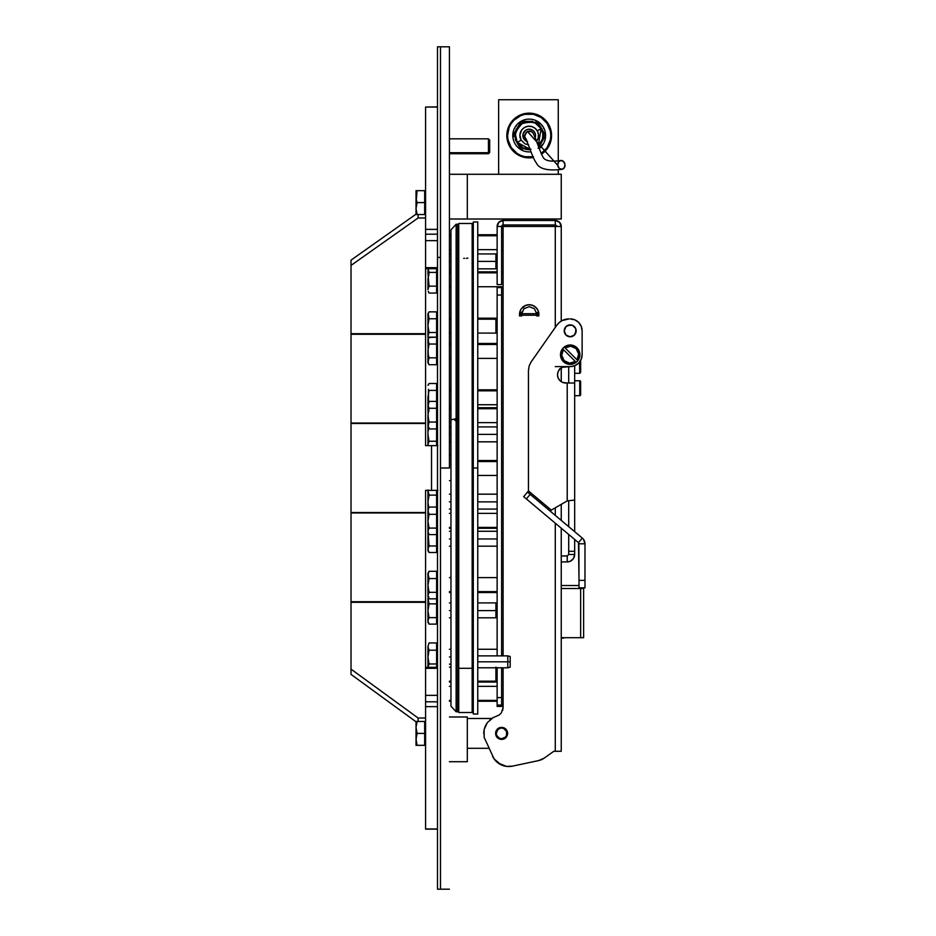 <?xml version="1.0" encoding="UTF-8"?>
<svg xmlns="http://www.w3.org/2000/svg" width="936" height="936" viewBox="0 0 936 936"><rect width="100%" height="100%" fill="white"/><g stroke="black" fill="none" stroke-linecap="round" stroke-linejoin="round"><path stroke-width="1.4" d="M449.432 468L440.482 468L440.482 889.2L440.482 257.4L437.498 257.4L437.498 889.2L440.482 889.2L440.482 468L449.432 468L449.432 46.8L449.432 468M437.498 888.299L437.498 46.8L437.498 257.4L440.482 257.4L440.482 46.8L440.482 888.299M425.576 240.634L437.498 240.634L425.576 240.634L425.576 267.673L425.576 234.187L437.498 234.187L425.576 234.187L425.576 240.634M425.576 229.367L425.576 234.187L425.576 229.367L437.498 229.367L425.576 229.367L425.576 107.043L437.498 107.043L425.576 107.043L425.576 229.367M437.498 445.63L425.576 445.63L425.576 423.505L351.023 423.505L425.576 423.505L351.023 423.505L351.023 334.281L425.576 334.281L351.023 334.281L351.023 423.049L425.576 423.049L425.576 333.684L351.023 333.684L351.023 334.281L351.023 265.414L418.111 217.971L351.023 265.414L351.023 260.138L416.029 214.168L351.023 260.138L351.023 333.684L425.576 333.684L425.576 267.673L437.498 267.673L425.576 267.673L425.576 268.679L437.498 268.679M437.498 106.868L425.576 107.043M425.576 828.957L425.576 695.366L437.498 695.366L425.576 695.366L425.576 701.813L437.498 701.813L425.576 701.813L425.576 706.633L437.498 706.633L425.576 706.633L425.576 828.957L437.498 828.957L425.576 829.132L437.498 829.132M425.576 668.327L437.498 668.327L425.576 668.327L425.576 667.333L425.576 695.366L425.576 668.327M351.023 423.505L351.023 512.495L351.023 423.505M418.111 217.971L418.111 214.531L418.111 217.971L425.576 217.971L418.111 217.971M425.576 445.63L437.861 445.63M437.861 490.37L425.576 490.37L431.531 490.37L431.531 445.63L431.531 490.37L437.498 490.37M425.576 490.37L425.576 512.495L351.023 512.495L425.576 512.495L351.023 512.951L351.023 601.719L425.576 601.719L425.576 512.951L351.023 512.951L351.023 601.719L425.576 601.719L425.576 602.316L351.023 602.316L351.023 601.719L351.023 669.135L418.111 718.029L425.576 718.029L418.111 718.029L351.023 669.135L351.023 674.4L416.029 721.785L351.023 674.4L351.023 602.316L425.576 602.316L425.576 667.321L437.498 667.321M418.111 721.469L418.111 718.029L418.111 721.469M491.716 718.485L467.321 718.485L491.716 718.485A17.889 17.889 0 0 1 493.073 717.666L499.239 714.975L501.31 712.986L503.1 707.616L503.1 705.065L501.614 705.065L501.614 697.612L497.133 697.612L497.133 705.065L501.614 705.065L501.614 697.612L497.133 697.612L497.133 667.789M467.321 748.309L488.849 748.309L467.321 748.309M499.333 727.88L503.896 727.88L507.125 731.11L507.581 733.391L505.826 737.615L501.614 739.358L497.39 737.615L495.647 733.391L497.39 729.179L499.333 727.88L503.896 727.88M503.896 738.902L499.333 738.902M496.103 735.673L496.103 731.11M507.125 735.673L505.826 737.615M467.321 174.283L498.631 174.283L467.321 174.283L467.321 219.012L467.321 174.283L449.432 174.283L467.321 174.283M558.265 174.283L561.249 174.283L561.249 219.012L449.432 219.012L561.249 219.012L561.249 174.283L498.631 174.283L498.631 99.731L498.631 174.283L558.265 174.283L558.265 169.884L558.265 174.283M416.309 721.469L417.093 721.469L416.029 721.469L416.029 739.358L417.093 733.391L416.029 727.424L416.309 745.325M425.576 721.469L416.029 721.469L416.029 727.424L417.093 721.469L416.321 721.469L424.675 721.469L424.675 745.325L417.093 745.325L416.029 739.358L416.029 745.325L417.093 745.325L416.029 745.325L417.093 745.325L416.029 739.358L417.093 733.391L416.321 736.339L417.093 733.391L416.029 727.424L417.093 733.391L424.675 733.391L417.093 733.391L416.321 736.351M417.093 733.379L416.029 727.424L417.093 721.469M417.093 745.302L425.576 745.325M417.093 745.325L416.321 745.325M425.576 739.358L424.675 739.358L425.576 739.358M416.321 211.583L417.093 214.531L416.029 214.531L417.093 214.531L416.029 208.576L416.029 214.531L417.093 214.531L416.029 214.531L416.029 196.642L417.093 190.675L416.029 190.675L417.093 190.675L416.029 190.675L416.029 208.576L417.093 214.531L424.675 214.531L417.093 214.531L416.029 208.576L416.321 211.583M424.675 190.675L417.093 190.675L424.675 190.675L424.675 202.609L417.093 202.609L416.321 199.66L417.082 202.644M416.321 193.623L417.093 190.675L416.029 190.675L416.309 199.649L417.093 190.675L416.321 199.66M416.029 208.576L417.093 202.609L416.321 205.557L417.093 202.609L424.675 202.609L424.675 214.531L425.576 214.531L424.675 214.531M417.093 214.531L416.321 214.531L417.082 214.484M488.452 152.72L488.452 153.726L488.452 152.72L449.432 152.72L488.452 152.72L488.452 138.821L488.452 152.72L489.68 151.655L488.452 152.72M449.432 153.726L488.452 153.726L489.68 152.486L489.68 140.049L488.452 138.821L449.432 138.821M489.68 140.107L489.68 152.275M436.609 571.299L429.027 571.299L427.963 574.926L427.963 585.445L429.027 578.565L436.609 578.565L429.027 578.565L427.963 573.136L427.963 574.926L429.027 571.299L436.609 571.299L436.609 603.86L429.027 603.86L436.609 603.86L436.609 617.631L429.027 617.631L427.963 610.74L427.963 620.884L429.027 617.631L427.963 610.74L429.027 603.86L427.963 598.443L427.963 622.288L429.027 624.125L427.963 620.884L427.963 622.288M428.243 598.396L427.963 600.233L428.243 598.396M427.963 599.847L427.963 598.747M436.609 624.125L429.027 624.125L427.963 620.884L429.027 617.631L436.609 617.631L436.609 624.125L429.027 624.125M428.243 607.277L429.027 603.86L427.963 600.233L428.243 607.277M437.498 610.74L436.609 610.74L437.498 610.74M495.904 610.6L495.904 617.818L495.904 610.6L477.758 610.6L495.904 610.6L495.904 602.913L495.904 610.6L497.133 610.564L495.904 610.6M473.288 610.6L472.165 610.6L473.288 610.6M450.965 610.6L449.432 610.6L450.965 610.6M427.963 664.466L427.963 668.327M495.904 681.174L497.133 680.086L495.904 681.174L495.904 667.789L495.904 681.174L477.758 681.174L495.904 681.174L495.904 682.052L495.904 681.174M449.432 681.174L450.965 681.174L449.432 681.174M472.165 681.174L473.288 681.174L472.165 681.174M436.609 311.863L429.027 311.863L428.243 313.56L429.027 311.863L436.609 311.863L436.609 318.755L429.027 318.755L427.963 325.634L427.963 335.965L429.027 332.526L427.963 325.634L427.963 315.303L428.243 313.56L429.027 318.755L427.963 313.712L427.963 325.634L429.027 318.755L428.466 317.643M427.963 313.712L428.817 312.238M427.963 325.634L427.963 337.568L428.477 333.614M428.243 329.121L429.027 332.526L428.243 329.109L429.027 332.526L436.609 332.526L429.027 332.526M429.027 318.755L436.609 318.755L436.609 337.159L428.817 337.545M427.963 335.965L428.255 337.732M436.609 315.303L437.498 315.303L436.609 315.303M436.609 318.755L436.609 332.526M495.904 319.176L497.133 320.252L495.904 318.181L495.904 319.176L477.758 319.176L495.904 319.176L495.904 333.087L495.904 319.176M449.432 319.176L450.965 319.176L449.432 319.176M472.165 319.176L473.288 319.176L472.165 319.176M427.963 270.855L427.963 273.324L429.027 275.172L428.243 273.464M495.904 261.401L497.133 261.401L495.904 261.401L495.904 253.948L495.904 261.401L477.758 261.401L495.904 261.401L495.904 268.854L495.904 261.401M449.432 261.401L450.965 261.401L449.432 261.401M472.165 261.401L473.288 261.401L472.165 261.401M427.963 528.583L427.963 550.649L429.027 552.486L427.963 549.233L427.963 550.637M428.243 535.626L427.963 549.233L429.027 545.98L428.243 535.626M427.963 532.76L429.027 545.98L436.609 545.98L436.609 552.486L429.027 552.486L427.963 549.233L429.027 545.98L436.609 545.98L436.609 534.596L429.027 534.596L427.963 531.344L427.963 532.748M429.027 552.486L436.609 552.486M497.133 538.96L477.758 538.96L497.133 538.96M473.288 538.96L472.165 538.96L473.288 538.96M450.965 538.96L449.432 538.96L450.965 538.96M437.498 539.101L436.609 539.101L437.498 539.101M427.963 501.251L428.243 497.776L427.963 501.251M429.027 494.372L428.243 497.776L429.027 494.372M427.963 490.37L427.963 521.212L429.027 514.32L427.963 510.693L427.963 531.344L429.027 528.091L427.963 521.212L429.027 514.32L427.963 510.693L429.027 507.066L427.963 508.903L427.963 510.693L429.027 507.066L436.609 507.066L436.609 514.32L429.027 514.32L436.609 514.32L436.609 528.091L429.027 528.091L436.609 528.091L436.609 534.596L429.027 534.596L427.963 531.344L429.027 534.596M427.963 491.119L427.963 490.019M427.963 490.218L429.027 495.132L436.609 495.132L429.027 495.132L427.963 502.012L428.688 507.64M427.963 512.144L428.243 510.506M436.609 490.37L436.609 507.066L429.027 507.066L428.243 508.657M497.133 501.871L477.758 501.871L497.133 501.871M473.288 501.871L472.165 501.871L473.288 501.871M450.965 501.871L449.432 501.871L450.965 501.871M437.498 502.012L436.609 502.012L437.498 502.012M427.963 530.958L428.243 529.132L427.963 530.958M429.027 527.331L428.243 529.132L429.027 527.331M427.963 510.319L427.963 509.219M449.432 527.401L450.965 527.401L449.432 527.401M472.165 527.401L473.288 527.401L472.165 527.401M477.758 527.401L497.133 527.401L477.758 527.401M436.609 531.344L437.498 531.344L436.609 531.344M436.609 514.32L436.609 528.091M427.963 595.202L428.243 593.365L427.963 595.202M429.027 598.829L436.609 598.829L429.027 598.829L427.963 595.577L429.027 592.324L436.609 592.324L429.027 592.324L427.963 585.445L427.963 596.992L429.027 598.829L427.963 595.577L427.963 596.992M427.963 584.684L429.027 577.804M429.027 591.564L428.243 593.365L429.027 591.564M427.963 574.552L427.963 573.452M428.243 572.902L429.027 571.299L427.963 573.136M449.432 591.634L450.965 591.634L449.432 591.634M472.165 591.634L473.288 591.634L472.165 591.634M477.758 591.634L497.133 591.634L477.758 591.634M436.609 595.577L437.498 595.577L436.609 595.577M436.609 578.565L436.609 592.324M449.432 700.374L450.965 700.374L449.432 700.374M472.165 700.374L473.288 700.374L472.165 700.374M477.758 700.374L497.133 700.374L477.758 700.374M427.963 646.577L427.963 657.095L429.027 650.204L427.963 646.577L427.963 667.228L429.027 663.975L427.963 657.095L429.027 650.204L427.963 646.577L429.027 642.95L427.963 646.577M427.963 666.841L428.243 665.016L427.963 666.841M429.027 663.214L428.243 665.016L429.027 663.214M436.609 642.95L429.027 642.95L436.609 642.95L436.609 650.204L429.027 650.204L436.609 650.204L436.609 663.975L429.027 663.975L436.609 663.975L436.609 667.321M449.432 656.955L450.965 656.955L449.432 656.955M436.609 657.095L437.498 657.095L436.609 657.095M436.609 383.514L429.027 383.514L428.243 385.199L429.027 383.514L436.609 383.514L436.609 390.394L429.027 390.394L427.963 397.285L428.536 402.246L428.466 389.282M427.963 385.351L428.817 383.889M428.243 400.76L427.963 404.843L429.027 401.404L427.963 406.739L427.963 404.843L429.027 408.283L427.963 415.175L427.963 425.506L429.027 422.054L427.963 415.175L427.963 427.097L429.027 422.054L428.243 418.649L429.027 422.054L436.609 422.054L429.027 422.054L428.243 423.762M429.027 411.056L427.963 409.207L428.243 418.649M427.963 397.285L427.963 404.843L429.027 401.404L436.609 401.404L429.027 401.404L427.963 403.24M429.027 390.394L436.609 390.394L436.609 408.283L429.027 408.283L428.243 406.575L429.027 408.283L436.609 408.283L436.609 428.945L429.027 428.945L428.255 427.261M449.432 390.827L450.965 390.827L449.432 390.827M472.165 390.827L473.288 390.827L472.165 390.827M477.758 390.827L497.133 390.827L477.758 390.827M436.609 386.954L437.498 386.954L436.609 386.954M436.609 390.394L436.609 401.404M428.243 403.1L428.243 406.575M428.828 428.594L427.963 425.506M427.963 406.739L427.963 409.207M428.243 411.688L429.027 408.283M427.963 427.097L429.027 428.945L436.609 428.945L436.609 441.254L429.027 441.254L427.963 434.374L427.963 444.694L429.027 441.254L427.963 434.374L427.986 445.208M449.432 408.716L450.965 408.716L449.432 408.716M472.165 408.716L473.288 408.716L472.165 408.716M477.758 408.716L497.133 408.716L477.758 408.716M436.609 404.843L437.498 404.843L436.609 404.843M436.609 408.283L436.609 422.054M428.243 342.342L429.027 344.05L427.963 339.007L427.963 342.506L427.963 340.61L429.027 344.05L427.963 350.93L427.963 362.864L429.027 357.821L428.243 354.416L429.027 357.821L436.609 357.821L429.027 357.821L428.243 359.518M427.963 340.61L429.027 337.159L436.609 337.159L436.609 344.05L429.027 344.05L436.609 344.05L436.609 364.712L429.027 364.712L428.255 363.028M428.828 364.361L427.963 361.261M427.963 342.506L428.243 354.416M428.243 338.855L429.027 337.159L427.963 339.007M428.243 347.455L429.027 344.05M427.963 362.864L429.027 364.712L436.609 364.712M449.432 344.483L450.965 344.483L449.432 344.483M472.165 344.483L473.288 344.483L472.165 344.483M477.758 344.483L497.133 344.483L477.758 344.483M436.609 340.61L437.498 340.61L436.609 340.61M436.609 344.05L436.609 357.821M427.963 425.938L427.963 434.374M429.027 427.483L428.243 430.876M427.963 424.043L428.243 425.786L427.963 424.043M428.243 442.962L429.027 441.254L436.609 441.254L436.609 445.63M449.432 434.374L450.965 434.374L449.432 434.374M472.165 434.374L473.288 434.374L472.165 434.374M477.758 434.374L497.133 434.374L477.758 434.374M436.609 434.374L437.498 434.374L436.609 434.374M449.432 235.743L450.965 235.743L449.432 235.743M472.165 235.743L473.288 235.743L472.165 235.743M477.758 235.743L497.133 235.743L477.758 235.743M501.614 235.743L503.1 235.743L501.614 235.743M427.963 267.766L429.027 272.399L427.963 279.291L427.963 289.622L429.027 286.17L427.963 279.291L427.963 289.622M427.963 273.324L429.027 286.17L428.243 282.766L429.027 286.17L436.609 286.17L429.027 286.17L428.243 287.867L429.027 286.17M428.477 287.258L428.243 287.878M428.243 270.691L427.963 268.96M436.609 268.679L436.609 272.399L429.027 272.399L436.609 272.399L436.609 293.062L429.027 293.062L428.243 291.353M428.243 275.804L429.027 272.399M429.027 293.062L436.609 293.062M449.432 272.832L450.965 272.832L449.432 272.832M472.165 272.832L473.288 272.832L472.165 272.832M477.758 272.832L497.133 272.832L477.758 272.832M501.614 272.832L503.1 272.832L501.614 272.832M436.609 268.96L437.498 268.96L436.609 268.96M436.609 272.399L436.609 286.17M501.614 226.465L501.614 284.614L497.133 284.614L497.133 226.465A5.967 5.967 0 0 1 503.1 220.498L555.282 220.498L555.282 224.968L503.1 224.968L503.1 220.498L498.888 222.241L497.133 226.465L501.614 226.465L503.1 224.968L503.1 220.498L555.282 220.498A5.967 5.967 0 0 1 561.249 226.465L555.282 226.465L555.282 327.413L555.282 226.465L503.1 226.465L561.249 226.465L559.506 222.241L555.282 220.498L555.282 224.968L556.78 226.465M519.503 315.923L519.503 314.426L519.503 315.923L521.738 315.923L521.738 315.21L536.644 315.21L536.644 313.665L521.738 313.665L523.996 308.693L529.191 306.657L534.397 308.693L536.644 313.665L521.738 313.665L521.738 315.21L536.644 315.21L536.644 315.923L538.89 315.923L538.153 310.717L536.047 307.581L532.9 305.475L529.191 304.738L525.482 305.475L521.141 309.044L519.691 312.542L519.503 315.923L521.738 315.923M497.133 706.411L503.1 706.411L497.133 706.411L497.133 705.065L501.614 705.065L501.614 706.411L501.614 705.065M497.133 655.867L497.133 295.051L501.614 295.051L501.614 655.867L501.614 287.598L497.133 287.598L497.133 295.051L501.614 295.051L501.614 287.598L497.133 287.598M501.614 667.789L501.614 697.612L501.614 667.789M501.719 287.598L503.1 287.598L503.1 655.867L503.1 226.465M503.1 287.598L500.818 287.598M503.1 667.789L503.1 705.065L503.1 667.789M555.282 366.62L570.199 366.62L574.762 365.707L578.635 363.121A11.922 11.922 0 0 0 582.122 354.685L582.122 354.697A11.922 11.922 0 0 1 580.636 360.465A11.922 11.922 0 0 0 582.122 354.685L582.122 330.829A11.922 11.922 0 0 0 574.751 319.808L570.199 318.907A11.922 11.922 0 0 1 582.122 330.829L582.122 354.685A11.922 11.922 0 0 1 570.199 366.62L565.718 366.62A8.202 8.202 0 0 0 559.927 369.018L562.583 367.24L570.199 366.62M506.516 766.385L498.245 763.109A17.889 17.889 0 0 0 506.516 766.385L512.483 766.139L538.621 760.582A14.906 14.906 0 0 0 544.179 758.137A14.906 14.906 0 0 1 538.621 760.582L512.483 766.139A17.889 17.889 0 0 0 512.483 766.139A17.889 17.889 0 0 1 492.57 756.241A17.889 17.889 0 0 0 495.998 761.167M561.249 321.083L561.249 226.465L561.249 321.083M561.249 367.942L561.249 368.854L559.506 368.854M561.249 751.28L561.249 528.196L561.249 751.28L555.282 751.28L561.249 751.28M561.249 520.416L561.249 504.364L561.249 520.416M561.249 368.854L561.249 381.689L561.249 368.854L560.091 368.854M555.282 507.803L555.282 515.408L555.282 507.803M555.282 523.189L555.282 751.28L553.796 751.28L555.282 751.28L555.282 523.189M544.179 758.137L553.796 751.28L544.179 758.137L538.621 760.582M500.807 764.665L494.068 758.839L484.158 737.346L484.111 729.682L485.316 726.008L487.27 722.686L493.073 717.666L489.902 719.866M507.721 733.391L507.253 731.051L503.954 727.74L499.274 727.74L495.963 731.051L495.963 735.731L499.274 739.042L503.954 739.042L505.931 737.72L507.721 733.391L505.931 729.074M520.24 310.729A9.688 9.688 0 0 0 519.503 314.426A9.688 9.688 0 0 1 529.191 304.738A9.688 9.688 0 0 1 538.89 314.426A9.688 9.688 0 0 0 538.153 310.717L537.252 309.044M536.035 307.57A9.688 9.688 0 0 0 532.923 305.487M531.086 304.925L532.9 305.475A9.688 9.688 0 0 0 525.505 305.464M525.47 305.487A9.688 9.688 0 0 0 520.24 310.717L519.503 314.426M498.245 763.109L495.975 761.143M483.725 733.52L484.111 729.682L487.27 722.686M502.644 710.447L503.1 707.616M522.346 307.581L521.141 309.044M536.644 315.923L538.89 315.923M495.963 735.731L497.285 737.72L501.614 739.51M503.954 739.042L505.931 737.72M499.274 727.74L497.285 729.074L495.495 733.391M498.888 222.241L497.589 224.184M501.719 225.892L502.527 225.085M559.506 222.241L557.563 220.954M555.855 225.085L556.663 225.892M561.249 367.778L561.249 368.573M492.523 717.982L493.424 717.491M520.24 310.717L519.691 312.542L520.24 310.717M501.614 728.068L501.614 727.424A5.967 5.967 0 0 0 495.647 733.391A5.967 5.967 0 0 0 501.614 739.358A5.967 5.967 0 0 1 495.647 733.391A5.967 5.967 0 0 1 501.614 727.424A5.967 5.967 0 0 1 507.581 733.391A5.967 5.967 0 0 1 501.614 739.358L501.614 738.715A5.323 5.323 0 0 1 496.291 733.391A5.323 5.323 0 0 1 501.614 728.068L503.65 728.477L501.614 728.068A5.323 5.323 0 0 1 506.938 733.391A5.323 5.323 0 0 1 501.614 738.715L499.578 738.317L501.614 739.358A5.967 5.967 0 0 0 507.581 733.391A5.967 5.967 0 0 0 501.614 727.424L497.847 729.624L496.291 733.391L496.688 731.355M506.938 733.391L506.528 735.427L506.528 731.355L503.65 728.477M496.291 733.391L496.688 735.427L499.578 738.317M501.614 738.715L505.381 737.158L506.528 735.427M497.133 461.542L477.758 461.542L497.133 461.542M473.288 461.542L472.165 461.542L473.288 461.542M477.758 221.984L473.288 221.984L473.288 468L477.758 468L477.758 221.984L477.758 468L473.288 468L473.288 714.016L477.758 714.016L477.758 468L477.758 714.016M457.622 418.696L457.622 224.231L457.622 418.696L456.136 418.696L457.622 418.696L457.622 711.769L457.622 418.696M457.622 224.231L456.136 224.231L456.136 418.696L456.136 224.231L450.965 229.835L450.965 419.831L456.136 418.696L450.965 419.831L450.965 706.165L456.136 711.769L456.136 418.696L456.136 711.769L457.622 711.769M454.873 420.463L458.745 420.404M472.165 223.529L472.165 668.304L472.165 223.482L458.745 223.482L458.745 712.518L472.165 712.518L472.165 668.304L458.745 668.304L472.165 668.304L472.165 712.401M467.883 258.125L466.35 258.359M464.56 258.359L463.706 258.336M506.083 226.465L506.083 224.968M552.31 224.968L553.796 226.465M576.155 330.829A5.967 5.967 0 0 0 564.689 328.548A5.967 5.967 0 0 0 564.232 330.829A5.967 5.967 0 0 1 570.199 324.862A5.967 5.967 0 0 1 576.155 330.829L574.411 335.053A5.967 5.967 0 0 0 576.155 330.829A5.967 5.967 0 0 1 570.199 336.796A5.967 5.967 0 0 1 564.232 330.829A5.967 5.967 0 0 0 574.411 335.053L570.199 336.796L565.976 335.053L564.232 330.829L565.976 326.617L570.199 324.862L572.481 325.318L575.71 328.548L575.71 333.111M559.178 322.604L556.791 325.26A14.906 14.906 0 0 1 569.006 318.907L565.461 319.328A14.906 14.906 0 0 0 565.449 319.328L562.126 320.592A14.906 14.906 0 0 0 562.115 320.592L559.178 322.604A14.906 14.906 0 0 0 556.791 325.26L531.145 361.893L529.144 365.964L528.454 370.445L528.454 490.944L551.292 510.108L567.216 500.912L574.669 500.058L574.669 383.011L567.216 383.011L567.216 500.912L574.669 500.058L574.669 531.671L574.669 383.011L565.718 383.011A8.202 8.202 0 0 1 557.528 374.81A8.202 8.202 0 0 1 565.718 366.62L562.583 367.24L559.927 369.018L558.149 371.674L557.528 374.81L558.149 371.674M561.249 555.972L567.216 555.972L568.702 554.475L574.669 554.475L574.669 539.452L574.669 554.475A7.453 7.453 0 0 1 567.216 561.928L561.249 561.928L567.216 561.928L567.216 555.972L567.216 561.928L570.071 561.366L568.667 561.787M574.669 554.475L573.417 558.616L570.071 561.366L572.481 559.751M523.657 496.653L578.483 542.658L582.309 538.083L530.197 494.348L526.36 498.923L530.197 494.348L527.495 492.079L523.657 496.653L578.483 542.658L582.309 538.083L583.432 539.253L584.977 543.793L584.977 587.831L579.01 587.831L579.01 580.379L579.01 587.831L584.977 587.831L584.977 580.379L579.01 580.379L578.483 542.658A1.486 1.486 0 0 1 579.01 543.793L578.869 543.173L579.01 543.793L584.977 543.793L584.977 580.379L579.01 580.379L578.869 543.173M579.01 543.793L584.977 543.793A7.453 7.453 0 0 0 582.309 538.083L583.432 539.253M582.309 538.083L527.495 492.079L528.454 490.944L551.292 510.108L567.216 500.912L568.702 500.807L567.216 500.912L567.216 383.011L562.583 382.391L559.927 380.613A8.202 8.202 0 0 0 565.718 383.011M569.006 318.907L562.126 320.592M574.669 383.011L574.669 365.742L574.669 383.011M568.702 366.62L568.702 383.011M568.702 534.456L568.702 551.292L574.669 551.292L568.702 551.292L568.702 554.475M568.702 500.807L568.702 526.664M558.149 377.957L557.528 374.81L558.149 377.957L559.927 380.613M574.762 365.707L578.635 363.121L581.221 359.248L582.122 354.685L582.122 330.829L581.221 326.266L578.635 322.394L574.762 319.808M564.689 333.111L564.232 330.829M567.918 325.318L572.481 325.318L574.411 326.617M551.292 510.108L550.333 511.255M538.89 314.812L537.1 312.484M522.054 311.782L519.503 314.812L522.054 311.782M574.669 373.324L579.735 373.324L579.513 362.138L580.636 362.583L579.735 361.846M579.735 362.138L579.735 373.288M580.636 372.399L580.636 362.583L580.636 372.411L579.735 373.324M580.636 359.986L580.636 362.583M580.636 365.871L580.636 362.138M579.735 380.776A0.889 0.889 0 0 1 580.636 381.677A0.889 0.889 0 0 0 579.735 380.776L574.669 380.776L579.735 380.776L579.735 395.682L574.669 395.682L579.735 395.682L579.735 380.776M580.636 394.793A0.889 0.889 0 0 1 579.735 395.682A0.889 0.889 0 0 0 580.636 394.793L580.636 381.677L580.636 394.793M579.01 585.515L561.249 585.515L579.01 585.515M561.249 637.697L583.619 637.697L583.619 588.498L583.619 637.697L561.249 637.697L561.249 588.498L583.619 588.498L582.941 587.831L583.619 588.498L580.636 588.498L580.636 637.697L580.636 588.498L561.249 588.498M580.636 587.831L580.636 588.498L580.636 587.831M563.975 637.697L561.249 637.872L563.975 637.697M562.723 637.697L561.249 637.837M449.432 480.671L450.965 480.671L449.432 480.671M450.965 455.329L449.432 455.329L450.965 455.329M467.321 761.717L467.321 716.988L467.321 761.717L449.432 761.717L467.321 761.717M449.432 716.988L467.321 716.988L449.432 716.988M507.792 661.822L507.792 667.789L507.792 661.822L477.758 661.822L507.792 661.822L507.792 655.867L507.792 661.822L510.178 661.822L507.792 661.822M510.178 667.146L510.178 656.499L510.178 667.146L507.792 667.789L477.758 667.789M473.288 661.822L472.165 661.822L473.288 661.822M536.644 314.204A9.688 9.688 0 0 1 537.79 315.923A9.688 9.688 0 0 0 536.644 314.204M520.591 315.923A9.688 9.688 0 0 1 521.738 314.204A9.688 9.688 0 0 0 520.591 315.923M577.84 360.641A9.688 9.688 0 0 1 577.044 361.542A9.688 9.688 0 0 0 577.84 360.641L576.985 359.787L578.67 354.089L576.202 348.672L570.796 346.203L565.087 347.888L564.244 347.045A9.688 9.688 0 0 1 577.84 360.641A9.688 9.688 0 0 0 564.244 347.045A9.688 9.688 0 0 0 563.343 347.829A9.688 9.688 0 0 1 564.244 347.045L577.84 360.641M575.301 361.483L563.402 349.584L561.717 355.282L564.186 360.699L569.603 363.168L575.301 361.483A8.494 8.494 0 0 1 563.402 349.584L562.548 348.73A9.688 9.688 0 0 0 576.155 362.326L563.402 349.584M576.155 362.326A9.688 9.688 0 0 0 577.044 361.542A9.688 9.688 0 0 1 563.343 361.542A9.688 9.688 0 0 1 563.343 347.829A9.688 9.688 0 0 0 562.548 348.73M565.087 347.888A8.494 8.494 0 0 1 576.985 359.787M498.631 99.731L558.265 99.731L558.265 160.852L558.265 99.731L498.631 99.731M532.935 156.803A21.622 21.622 0 0 1 507.581 135.509L506.832 135.509A22.37 22.37 0 0 1 529.191 113.151A22.37 22.37 0 0 1 551.561 135.509A22.37 22.37 0 0 0 529.191 113.151A22.37 22.37 0 0 0 506.832 135.509L507.581 135.509A21.622 21.622 0 0 1 529.191 113.899A21.622 21.622 0 0 1 550.813 135.509L551.561 135.509L550.813 135.509L550.403 131.297L547.174 123.505L541.207 117.538L533.415 114.309L524.979 114.309L520.919 115.537L513.911 120.229L511.22 123.505L509.219 127.237L507.581 135.509L507.991 139.733L511.22 147.525L517.187 153.492L520.919 155.481L524.979 156.721L533.415 156.721M541.207 153.492L547.174 147.525L550.403 139.733L550.813 135.509A21.622 21.622 0 0 1 541.242 153.457M506.832 135.509A22.37 22.37 0 0 0 533.309 157.494A22.37 22.37 0 0 1 506.832 135.509M541.523 154.171A22.37 22.37 0 0 0 551.561 135.509A22.37 22.37 0 0 1 541.523 154.171M539.031 148.169L539.545 148.239A16.403 16.403 0 0 0 539.896 147.946L540.552 147.35A16.403 16.403 0 0 0 540.868 147.034L541.476 146.39A16.403 16.403 0 0 0 541.769 146.039L542.318 145.349A16.403 16.403 0 0 0 542.587 144.975L543.079 144.249A16.403 16.403 0 0 0 543.313 143.863L543.746 143.091A16.403 16.403 0 0 0 543.945 142.681L544.307 141.874A16.403 16.403 0 0 0 544.483 141.453A16.403 16.403 0 0 1 544.307 141.874A16.403 16.403 0 0 0 544.483 141.453L544.775 140.622A16.403 16.403 0 0 0 544.916 140.189L545.138 139.335A16.403 16.403 0 0 0 545.243 138.891A16.403 16.403 0 0 1 545.138 139.335A16.403 16.403 0 0 0 545.243 138.891L545.407 138.025A16.403 16.403 0 0 0 545.466 137.569L545.548 136.691A16.403 16.403 0 0 0 545.583 136.235L545.594 135.357A16.403 16.403 0 0 0 545.583 134.901L545.524 134.023A16.403 16.403 0 0 0 545.477 133.567L545.349 132.69A16.403 16.403 0 0 0 545.267 132.245L545.068 131.379A16.403 16.403 0 0 0 544.951 130.946A16.403 16.403 0 0 1 545.068 131.379A16.403 16.403 0 0 0 544.951 130.946L544.682 130.104A16.403 16.403 0 0 0 544.518 129.671L544.19 128.864A16.403 16.403 0 0 0 543.991 128.443L543.594 127.659A16.403 16.403 0 0 0 543.371 127.261L542.903 126.512A16.403 16.403 0 0 0 542.646 126.138L542.131 125.424A16.403 16.403 0 0 0 541.839 125.073L541.265 124.406A16.403 16.403 0 0 0 540.949 124.078A16.403 16.403 0 0 1 541.265 124.406A16.403 16.403 0 0 0 540.949 124.078L540.318 123.458A16.403 16.403 0 0 0 539.978 123.154L539.3 122.593A16.403 16.403 0 0 0 538.937 122.312L538.212 121.809A16.403 16.403 0 0 0 537.826 121.563L537.065 121.118A16.403 16.403 0 0 0 536.656 120.908L535.86 120.533A16.403 16.403 0 0 0 535.439 120.346L534.62 120.03A16.403 16.403 0 0 0 534.187 119.89L533.345 119.644A16.403 16.403 0 0 0 532.9 119.539L532.034 119.363A16.403 16.403 0 0 0 531.578 119.281L530.712 119.188A16.403 16.403 0 0 0 530.256 119.141L529.366 119.118A16.403 16.403 0 0 0 528.91 119.118A16.403 16.403 0 0 1 529.366 119.118A16.403 16.403 0 0 0 528.91 119.118L528.033 119.153A16.403 16.403 0 0 0 527.576 119.188L526.699 119.305A16.403 16.403 0 0 0 526.254 119.375A16.403 16.403 0 0 1 526.699 119.305A16.403 16.403 0 0 0 526.254 119.375L525.389 119.562A16.403 16.403 0 0 0 524.944 119.668L524.101 119.925A16.403 16.403 0 0 0 523.669 120.065L522.85 120.393A16.403 16.403 0 0 0 522.428 120.568L521.633 120.955A16.403 16.403 0 0 0 521.235 121.177L520.475 121.621A16.403 16.403 0 0 0 520.088 121.867L519.375 122.382A16.403 16.403 0 0 0 519.012 122.651L518.333 123.224A16.403 16.403 0 0 0 517.994 123.529L517.374 124.149A16.403 16.403 0 0 0 517.058 124.476A16.403 16.403 0 0 1 517.374 124.149A16.403 16.403 0 0 0 517.058 124.476L516.485 125.155A16.403 16.403 0 0 0 516.204 125.506L515.678 126.22A16.403 16.403 0 0 0 515.432 126.594L514.964 127.354A16.403 16.403 0 0 0 514.741 127.752L514.355 128.536A16.403 16.403 0 0 0 514.156 128.957L513.829 129.776A16.403 16.403 0 0 0 513.677 130.198L513.419 131.04A16.403 16.403 0 0 0 513.291 131.485A16.403 16.403 0 0 1 513.419 131.04A16.403 16.403 0 0 0 513.291 131.485L513.103 132.35A16.403 16.403 0 0 0 513.022 132.795L512.893 133.672A16.403 16.403 0 0 0 512.858 134.117L512.799 135.006A16.403 16.403 0 0 0 512.799 135.463L512.811 136.34A16.403 16.403 0 0 0 512.846 136.796L512.94 137.674A16.403 16.403 0 0 0 512.998 138.118L513.162 138.996A16.403 16.403 0 0 0 513.267 139.429L513.501 140.283A16.403 16.403 0 0 0 513.642 140.716L513.946 141.547A16.403 16.403 0 0 0 514.121 141.968L514.484 142.775A16.403 16.403 0 0 0 514.695 143.173L515.128 143.945A16.403 16.403 0 0 0 515.373 144.331L515.865 145.068A16.403 16.403 0 0 0 516.134 145.431L516.684 146.121A16.403 16.403 0 0 0 516.988 146.461L517.596 147.104A16.403 16.403 0 0 0 517.912 147.42L518.579 148.005A16.403 16.403 0 0 0 518.93 148.297L519.632 148.836A16.403 16.403 0 0 0 520.006 149.093L520.744 149.573A16.403 16.403 0 0 0 521.141 149.795L521.925 150.216A16.403 16.403 0 0 0 522.335 150.404L523.142 150.754A16.403 16.403 0 0 0 523.563 150.918L524.406 151.199A16.403 16.403 0 0 0 524.839 151.328L525.704 151.538A16.403 16.403 0 0 0 526.149 151.632L527.015 151.772A16.403 16.403 0 0 0 527.471 151.819L528.349 151.889A16.403 16.403 0 0 0 528.805 151.913L529.682 151.901A16.403 16.403 0 0 0 530.139 151.889L530.911 151.714M543.991 128.443L543.406 128.255M542.038 126.044L542.131 125.424M538.937 122.312L538.317 122.429M537.826 121.563L537.217 121.727M522.428 120.568L522.23 121.165M519.983 122.487L519.375 122.382M516.204 125.506L516.298 126.126M514.94 128.349L514.355 128.536M539.896 147.946L539.92 147.315M541.698 145.419L542.318 145.349M542.459 144.366L543.079 144.249M545.583 134.901L545.524 134.023M521.13 140.178A9.313 9.313 0 0 1 524.534 127.448A9.313 9.313 0 0 1 537.264 130.853L541.137 128.618A13.794 13.794 0 0 1 538.188 145.969L541.137 128.618L537.264 130.853A9.313 9.313 0 0 1 536.585 141.184L538.2 137.92L538.434 134.293L537.264 130.853L534.865 128.115L531.601 126.512L527.974 126.278L524.534 127.448L521.797 129.835L519.901 134.901L521.13 140.178L517.245 142.412L530.115 149.269A13.794 13.794 0 0 1 517.245 142.412L521.13 140.178L525.073 143.875L528.583 144.811M527.553 141.628L523.704 138.68A6.341 6.341 0 0 1 526.02 130.022A6.341 6.341 0 0 1 535.123 137.744L535.474 134.69L534.678 132.35L533.052 130.49L528.372 129.226L526.02 130.022L523.072 133.871L523.704 138.68A6.341 6.341 0 0 0 527.015 141.465M530.993 149.187L523.095 147.876L517.245 142.412L515.432 134.608L516.824 129.414L522.3 123.564L530.092 121.75L535.298 123.142L541.137 128.618C538.563 122.581 532.28 120.896 522.3 123.564C514.999 130.876 513.314 137.159 517.245 142.412A13.794 13.794 0 0 1 522.3 123.564A13.794 13.794 0 0 1 541.137 128.618L542.868 133.708L542.517 139.078L538.188 145.969M544.799 136.82L538.13 148.368L544.799 136.82A15.655 15.655 0 0 0 544.799 134.211A15.655 15.655 0 0 1 544.799 136.82M541.464 128.431A14.169 14.169 0 0 1 541.464 142.6L543.36 135.509L541.464 128.431L543.149 131.356L539.791 125.529L541.464 128.431L536.281 123.248L529.191 121.352A14.169 14.169 0 0 1 541.464 128.431M544.799 134.211L543.149 131.356L544.799 134.211M538.13 122.651L539.791 125.529L538.13 122.651A15.655 15.655 0 0 0 535.86 121.352A15.655 15.655 0 0 1 538.13 122.651M532.549 121.352L529.191 121.352L532.549 121.352M522.522 121.352L529.191 121.352L522.522 121.352A15.655 15.655 0 0 0 520.264 122.651A15.655 15.655 0 0 1 522.522 121.352M516.929 128.431A14.169 14.169 0 0 1 529.191 121.352L522.112 123.248L516.929 128.431L518.602 125.529L515.245 131.344L516.929 128.431L515.034 135.509L516.929 142.6A14.169 14.169 0 0 1 516.929 128.431M520.264 122.651L518.602 125.529L520.264 122.651M513.595 134.211L515.245 131.344L513.595 134.211A15.655 15.655 0 0 0 513.595 136.82A15.655 15.655 0 0 1 513.595 134.211M515.256 139.698L516.929 142.6L515.256 139.698M520.264 148.368L516.929 142.6L520.264 148.368A15.655 15.655 0 0 0 522.522 149.678A15.655 15.655 0 0 1 520.264 148.368M530.267 149.678L529.191 149.678A14.169 14.169 0 0 1 516.929 142.6L522.112 147.783L525.529 149.198L530.256 149.643A14.169 14.169 0 0 1 529.191 149.678L530.267 149.678M538.317 146.355L541.464 142.6A14.169 14.169 0 0 1 538.317 146.355M527.401 131.332C530.431 130.993 532.362 131.707 533.192 133.497C533.146 131.999 531.238 131.332 527.448 131.473L557.774 165.356A4.469 3.615 -98.8 0 1 560.699 160.477A4.469 3.615 -98.8 0 1 564.958 164.455L564.326 167.719L561.963 169.334L559.248 168.363L557.774 165.356L558.406 162.092L560.769 160.477L563.484 161.448L564.958 164.455A4.469 3.615 -98.8 0 1 562.033 169.334A4.469 3.615 -98.8 0 1 557.774 165.356L527.401 131.332C522.148 139.23 526.219 136.668 526.57 140.47L529.366 147.537C529.331 147.104 533.532 159.646 536.223 162.712C538.855 168.889 547.466 171.101 562.045 169.322M525.248 137.615A4.469 4.469 0 0 1 525.143 137.405L525.131 137.393C523.985 135.977 524.745 134 527.448 131.473M449.432 889.2L440.482 889.2M449.432 46.8L437.498 46.8M427.963 598.432L428.887 596.829M436.609 622.288L437.498 622.288M436.609 598.432L437.498 598.432M477.758 617.818L495.904 617.818L497.133 616.59M449.432 617.818L450.965 617.818M472.165 617.818L473.288 617.818M449.432 602.913L450.965 602.913M472.165 602.913L473.288 602.913M477.758 602.913L495.904 602.913L497.133 604.141M495.904 667.146L497.133 668.386M449.432 667.146L450.965 667.146M449.432 682.052L450.965 682.052M472.165 682.052L473.288 682.052M477.758 682.052L495.904 682.052L497.133 680.823M428.372 338.282L427.963 337.568M436.609 313.712L437.498 313.712M436.609 337.568L437.498 337.568M477.758 318.181L495.904 318.181L497.133 319.41M449.432 318.181L450.965 318.181M472.165 318.181L473.288 318.181M449.432 333.087L450.965 333.087M472.165 333.087L473.288 333.087M477.758 333.087L495.904 333.087L497.133 331.859M477.758 253.948L495.904 253.948L497.133 255.177M449.432 253.948L450.965 253.948M472.165 253.948L473.288 253.948M449.432 268.854L450.965 268.854M472.165 268.854L473.288 268.854M477.758 268.854L495.904 268.854L497.133 267.614M449.432 546.168L450.965 546.168M472.165 546.168L473.288 546.168M477.758 546.168L497.133 546.168M449.432 531.262L450.965 531.262M472.165 531.262L473.288 531.262M477.758 531.262L497.133 531.262M436.609 550.649L437.498 550.649M449.432 509.09L450.965 509.09M472.165 509.09L473.288 509.09M477.758 509.09L497.133 509.09M449.432 494.173L450.965 494.173M472.165 494.173L473.288 494.173M477.758 494.173L497.133 494.173M449.432 513.373L450.965 513.373M472.165 513.373L473.288 513.373M477.758 513.373L497.133 513.373M449.432 528.278L450.965 528.278M472.165 528.278L473.288 528.278M477.758 528.278L497.133 528.278M436.609 508.903L437.498 508.903M436.609 532.76L437.498 532.76M449.432 577.606L450.965 577.606M472.165 577.606L473.288 577.606M477.758 577.606L497.133 577.606M449.432 592.523L450.965 592.523M472.165 592.523L473.288 592.523M477.758 592.523L497.133 592.523M436.609 573.136L437.498 573.136M436.609 596.992L437.498 596.992M449.432 686.345L450.965 686.345M472.165 686.345L473.288 686.345M477.758 686.345L497.133 686.345M449.432 701.251L450.965 701.251M472.165 701.251L473.288 701.251M477.758 701.251L497.133 701.251M449.432 649.256L450.965 649.256M472.165 649.256L473.288 649.256M477.758 649.256L497.133 649.256M449.432 664.162L450.965 664.162M436.609 644.787L437.498 644.787M449.432 389.832L450.965 389.832M472.165 389.832L473.288 389.832M477.758 389.832L497.133 389.832M449.432 404.738L450.965 404.738M472.165 404.738L473.288 404.738M477.758 404.738L497.133 404.738M436.609 385.351L437.498 385.351M449.432 407.722L450.965 407.722M472.165 407.722L473.288 407.722M477.758 407.722L497.133 407.722M449.432 422.627L450.965 422.627M472.165 422.627L473.288 422.627M477.758 422.627L497.133 422.627M436.609 403.24L437.498 403.24M436.609 427.097L437.498 427.097M449.432 343.477L450.965 343.477M472.165 343.477L473.288 343.477M477.758 343.477L497.133 343.477M449.432 358.394L450.965 358.394M472.165 358.394L473.288 358.394M477.758 358.394L497.133 358.394M436.609 339.007L437.498 339.007M436.609 362.864L437.498 362.864M449.432 426.91L450.965 426.91M472.165 426.91L473.288 426.91M477.758 426.91L497.133 426.91M449.432 441.827L450.965 441.827M472.165 441.827L473.288 441.827M477.758 441.827L497.133 441.827M449.432 234.749L450.965 234.749M472.165 234.749L473.288 234.749M477.758 234.749L497.133 234.749M501.614 234.749L503.1 234.749M449.432 249.655L450.965 249.655M472.165 249.655L473.288 249.655M477.758 249.655L497.133 249.655M501.614 249.655L503.1 249.655M449.432 271.838L450.965 271.838M472.165 271.838L473.288 271.838M477.758 271.838L497.133 271.838M501.614 271.838L503.1 271.838M449.432 286.744L450.965 286.744M472.165 286.744L473.288 286.744M477.758 286.744L503.1 286.744M436.609 291.213L437.498 291.213M497.133 475.453L477.758 475.453M473.288 475.453L472.165 475.453M497.133 460.547L477.758 460.547M473.288 460.547L472.165 460.547M457.622 704.188L458.745 703.322M457.622 231.812L458.745 232.678M561.249 638.024L563.53 638.212M472.165 667.789L473.288 667.789M472.165 655.867L473.288 655.867M477.758 655.867L507.792 655.867L510.178 656.499M560.687 160.489C550.017 162.115 543.968 160.641 542.529 156.066C540.973 153.972 533.754 133.216 533.204 133.544L533.216 133.555"/></g></svg>
